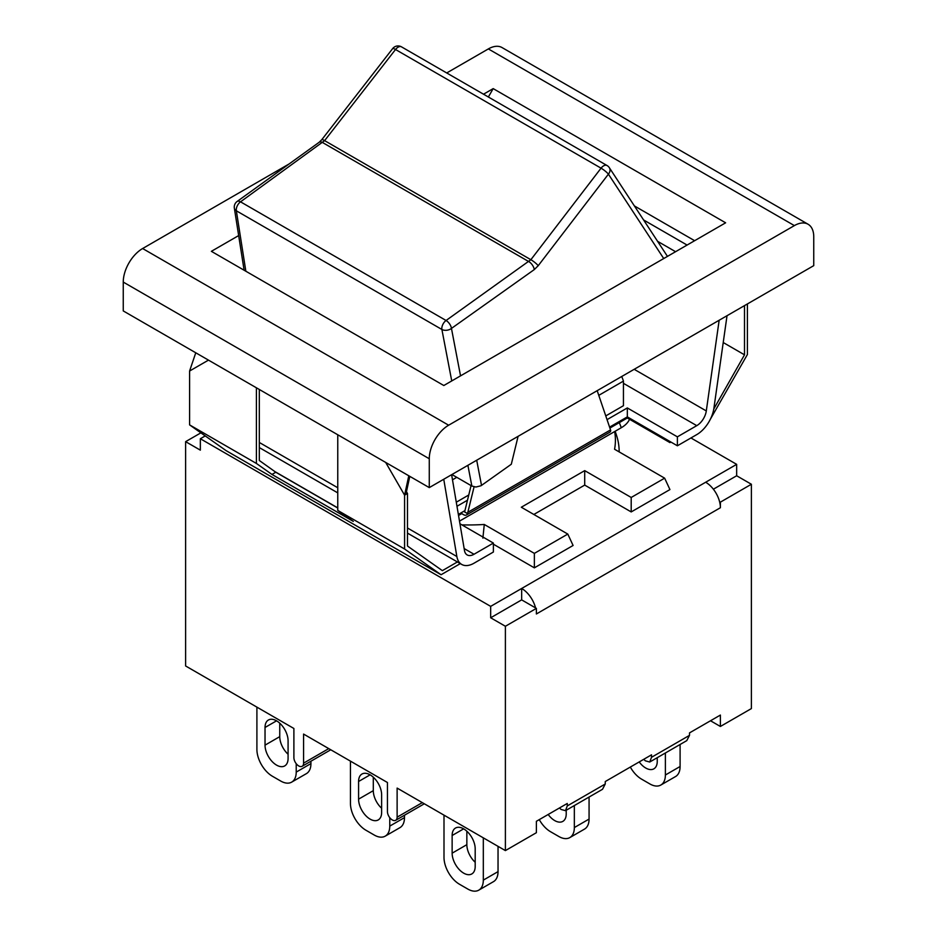 <?xml version="1.0" encoding="UTF-8"?>
<svg xmlns="http://www.w3.org/2000/svg" width="937" height="937" viewBox="0 0 937 937"><rect width="100%" height="100%" fill="white"/><g stroke="black" fill="none" stroke-linecap="round" stroke-linejoin="round"><path stroke-width="1.41" d="M459.493 521.124L621.29 427.717A31.19 18.002 0 0 0 629.523 419.272M597.185 390.67L610.537 429.919L467.844 512.305L467.411 513.535L464.623 511.93L471.065 485.577M467.844 512.305L474.075 486.853M727.03 315.699L713.924 408.11A24.655 14.231 -60 0 1 696.765 434.604L677.392 445.789L677.392 436.841L696.765 425.656A13.692 7.906 120 0 0 706.299 410.933L719.159 320.243M451.622 474.708L464.483 550.546A13.692 7.906 120 0 0 467.176 554.938A13.692 7.906 120 0 0 474.017 554.259L493.389 543.073L493.389 552.022L474.017 563.207A24.655 14.231 -60 0 1 461.695 564.425A24.655 14.231 -60 0 1 456.858 556.519L443.751 479.252M621.723 376.498A158.353 91.428 180 0 1 623.445 381.101L598.778 395.344M456.776 477.331L452.489 479.803M623.445 381.101L623.445 405.698L605.77 415.911M468.758 495.005L456.284 502.209M459.938 523.76L493.389 543.073M677.392 436.841L627.322 407.935L607.047 419.647M467.493 500.217L456.975 506.285M710.328 419.284L747.41 354.502L747.41 303.939M744.505 305.614L744.505 354.818L723.223 342.532M195.763 352.792L189.59 371.029L189.59 424.883L226.063 450.615L441.058 574.744L460.313 563.629M208.471 360.124L189.59 371.029M408.79 475.773L404.585 495.158L406.459 491.702L409.797 476.359M406.459 491.702L407.49 493.483L404.585 495.158L385.693 462.445M337.765 434.768L337.765 510.419L353.319 521.405L271.964 474.438L275.783 472.236L337.765 508.018M271.964 474.438L256.41 463.452L256.41 387.801M259.315 389.487L259.315 460.489L275.783 472.236M275.783 472.107L337.765 507.889M256.41 463.452L189.59 424.883M404.585 495.158L404.585 549L441.058 574.744M404.585 549L337.765 510.419M457.408 561.954L442.358 570.645L407.49 546.037L407.49 493.483M744.505 354.818L713.771 409.024M467.411 513.535A5.481 3.162 60 0 1 466.392 514.999L609.729 432.25A5.481 3.162 -120 0 0 610.737 430.786L610.537 429.919M466.392 514.999A5.481 3.162 60 0 1 463.663 514.729L461.718 513.605L458.533 515.455M609.905 428.057L627.322 417.996L669.932 442.604L670.904 442.041M464.623 511.93L463.663 511.368L464.939 510.63M461.718 512.492L461.718 513.605M609.589 427.12L627.322 416.883L627.322 417.996M669.932 441.479L669.932 442.604M458.357 514.436L463.663 511.368M627.322 407.935L627.322 416.883L677.392 445.789M446.715 72.957L488.353 48.923L794.377 225.606A27.396 15.812 -60 0 1 808.081 224.248A27.396 15.812 -60 0 1 813.749 236.78L813.749 265.639L429.275 487.603L123.251 310.92L123.251 282.072L429.275 458.755A27.396 15.812 -60 0 1 448.647 425.211L142.623 248.528A27.396 15.812 120 0 0 123.251 282.072M483.515 94.204L493.19 88.617L488.353 97.003M493.19 88.617L725.625 222.807L443.81 385.517L211.375 251.327L238.666 235.574M634.384 205.917L694.633 240.704M643.578 219.949L687.079 245.061M142.623 248.528L289.17 163.916M808.081 224.248L502.045 47.564A27.396 15.812 120 0 0 488.353 48.923M794.377 225.606L448.647 425.211M429.275 487.603L429.275 458.755M460.535 375.854L451.458 328.418L534.277 269.587A6.852 3.432 -125.4 0 0 528.89 261.657L322.633 142.576A6.852 3.467 -125.8 0 0 319.201 142.248L321.766 139.707A6.852 1.253 37.9 0 1 324.612 140.632L240.528 201.83A6.852 3.467 -125.8 0 0 237.096 201.49A6.852 6.852 0 0 0 234.344 208.108A6.852 4.673 -8.9 0 0 236.347 210.802L441.889 329.473A6.852 4.521 -10.8 0 0 451.458 328.418A6.852 3.432 -125.4 0 0 446.071 320.489L240.528 201.83A6.852 3.959 120 0 0 236.347 210.802L245.845 271.226M467.891 465.314L471.861 486.045L475.926 487.029L480.939 485.776L481.513 485.401L476.699 460.231M663.724 258.542L608.418 174.153A6.852 1.288 -142.5 0 0 601.05 168.168L530.869 259.713A6.852 1.288 37.5 0 1 538.225 265.698L608.418 174.153A6.852 5.282 -33.2 0 0 609.343 167.7A6.852 6.852 0 0 0 607.035 165.521A6.852 3.959 120 0 0 601.05 168.168L395.519 49.509A6.852 1.253 -142.1 0 0 392.673 48.572L321.766 139.707M518.102 436.326L511.309 464.237L481.513 485.401M471.861 486.045L451.927 474.532M614.649 431.547A146.91 84.822 180 0 1 614.567 449.245L664.638 478.163L631.198 497.465L584.711 470.632L521.312 507.233L567.799 534.078L534.359 553.38L484.277 524.474A146.91 84.822 180 0 1 461.859 524.872M443.997 815.143L443.997 857.414A21.914 12.649 60 0 0 459.493 884.259L467.821 889.061A21.914 12.649 60 0 0 478.784 890.15L493.494 881.647A21.914 12.649 -120 0 0 498.039 871.621L483.316 880.124A21.914 12.649 60 0 1 478.784 890.15M498.039 846.345L498.039 871.621M466.849 831.213L466.849 844.67A16.304 9.405 -120 0 0 475.188 862.263M483.316 837.854L483.316 880.124M475.188 866.479A16.304 9.405 60 0 1 471.803 873.94A16.304 9.405 60 0 1 459.247 869.571A16.304 9.405 60 0 1 452.138 853.174L452.138 835.499A16.304 9.405 60 0 1 455.511 828.039A16.304 9.405 60 0 1 468.067 832.407A16.304 9.405 60 0 1 475.188 848.805L475.188 866.479M256.902 707.13L256.902 749.401A21.914 12.649 60 0 0 272.386 776.234L280.725 781.048A21.914 12.649 60 0 0 291.676 782.126L306.399 773.634A21.914 12.649 -120 0 0 310.932 763.596L296.221 772.1A21.914 12.649 60 0 1 291.676 782.126M310.932 761.219L310.932 763.596M279.753 723.188L279.753 736.646A16.304 9.405 -120 0 0 288.081 754.238M296.221 763.678L296.221 772.1M265.03 727.475A16.304 9.405 60 0 1 268.404 720.014A16.304 9.405 60 0 1 280.971 724.383A16.304 9.405 60 0 1 288.081 740.78L288.081 758.455A16.304 9.405 60 0 1 284.707 765.916A16.304 9.405 60 0 1 272.14 761.547A16.304 9.405 60 0 1 265.03 745.149L265.03 727.475L276.556 720.822M350.45 761.137L350.45 803.407A21.914 12.649 60 0 0 365.945 830.241L374.273 835.054A21.914 12.649 60 0 0 385.224 836.144L399.947 827.64A21.914 12.649 -120 0 0 404.491 817.614L389.769 826.106A21.914 12.649 60 0 1 385.224 836.144M404.491 815.225L404.491 817.614M373.301 777.206L373.301 790.664A16.304 9.405 -120 0 0 381.628 808.256M389.769 817.685L389.769 826.106M358.578 781.493A16.304 9.405 60 0 1 361.963 774.032A16.304 9.405 60 0 1 374.519 778.389A16.304 9.405 60 0 1 381.628 794.799L381.628 812.461A16.304 9.405 60 0 1 378.255 819.922A16.304 9.405 60 0 1 365.699 815.565A16.304 9.405 60 0 1 358.578 799.156L358.578 781.493L370.103 774.84M665.387 752.985L665.387 775.004A21.914 12.649 60 0 1 660.843 785.03A21.914 12.649 60 0 1 649.891 783.953L641.564 779.139A21.914 12.649 60 0 1 630.32 767.063M680.098 744.493L680.098 766.501L665.387 775.004M657.247 757.682L657.247 761.359A16.304 9.405 60 0 1 653.874 768.82A16.304 9.405 60 0 1 639.21 761.933M660.843 785.03L675.565 776.539A21.914 12.649 -120 0 0 680.098 766.501M589.068 797.047L589.068 819.067L574.346 827.558A21.914 12.649 60 0 1 569.813 837.596A21.914 12.649 60 0 1 558.85 836.507L550.523 831.705A21.914 12.649 60 0 1 539.279 819.629M569.813 837.596L584.536 829.093A21.914 12.649 -120 0 0 589.068 819.067M566.217 810.247L566.217 813.913A16.304 9.405 60 0 1 562.844 821.374A16.304 9.405 60 0 1 548.18 814.487M574.346 805.551L574.346 827.558M602.514 789.282L605.255 784L605.255 781.54L651.52 754.824L651.52 757.283L649.728 762.027L645.382 760.832L643.696 759.345L605.255 781.54M686.774 740.64L689.503 735.358L689.503 732.898L720.389 715.06L720.389 726.468L710.515 720.764L689.503 732.898M719.569 501.67A20.813 12.017 60 0 1 720.389 507.737L720.389 502.15L719.569 501.67A20.813 12.017 -120 0 0 705.666 482.239L736.658 464.354L690.956 437.966M482.883 538.131L484.277 524.474M567.799 534.078L573.093 545.475L534.359 567.845L493.389 544.198M534.359 567.845L534.359 553.38M615.152 431.254L616.429 435.073A150.658 86.977 180 0 1 619.158 451.903M631.198 497.465L631.198 511.93L669.932 489.571L664.638 478.163M631.198 511.93L584.711 485.097L584.711 470.632M584.711 485.097L533.832 514.472M567.272 805.925L565.468 810.669L561.122 809.474L559.436 807.987L536.386 821.292L567.272 803.466L567.272 805.925L605.255 784M705.666 482.239L490.672 606.368L490.672 617.776L521.663 599.879L536.386 608.382L505.394 626.267L490.672 617.776M535.566 607.902A20.813 12.017 60 0 0 521.663 588.471L521.663 599.879M536.386 821.292L536.386 832.7L505.394 850.597L397.124 788.087L397.124 817.158A6.852 3.959 60 0 1 395.707 820.297A6.852 3.959 60 0 1 390.436 818.458A6.852 3.959 60 0 1 387.438 811.571L387.438 782.5L303.576 734.069L303.576 763.151A6.852 3.959 60 0 1 302.159 766.279A6.852 3.959 60 0 1 296.877 764.451A6.852 3.959 60 0 1 293.89 757.553L293.89 728.482L185.62 665.973L185.62 441.655L200.342 450.147L200.342 438.739L490.672 606.368M205.238 435.916L200.342 438.739M713.373 489.208L736.658 475.762L736.658 464.354M720.389 507.737L536.386 613.969L536.386 608.382M185.62 441.655L200.881 432.847M736.658 475.762L751.38 484.253L720.389 502.15M505.394 850.597L505.394 626.267M751.38 484.253L751.38 708.583L720.389 726.468M657.575 241.313L675.577 251.702M619.322 422.622L621.29 427.717M474.017 554.259L464.155 548.555M623.445 383.338L696.765 425.656M634.185 369.307L706.299 410.933M259.315 442.463L337.765 487.755M407.49 528.011L456.858 556.519M451.739 380.937L441.889 329.473A6.852 3.959 -60 0 1 446.071 320.489L530.869 259.713L324.612 140.632L395.519 49.509A6.852 3.959 -60 0 1 401.493 46.85A6.852 6.852 0 0 0 392.673 48.572M534.277 269.587L538.225 265.698M463.663 828.847L452.138 835.499M466.849 844.67L452.138 853.174M279.753 736.646L265.03 745.149M373.301 790.664L358.578 799.156M689.503 735.358L651.52 757.283M422.306 802.622L397.124 817.158M328.758 748.616L303.576 763.151M461.695 564.425L407.49 533.13M337.765 492.874L259.315 447.581M234.344 208.108L244.112 270.219M319.201 142.248L237.096 201.49M607.035 165.521L401.493 46.85M609.343 167.7L667.46 256.387M686.434 740.827L650.055 761.84M602.186 789.481L565.807 810.482M424.309 803.782L395.707 820.297M330.761 749.776L302.159 766.279"/></g></svg>
